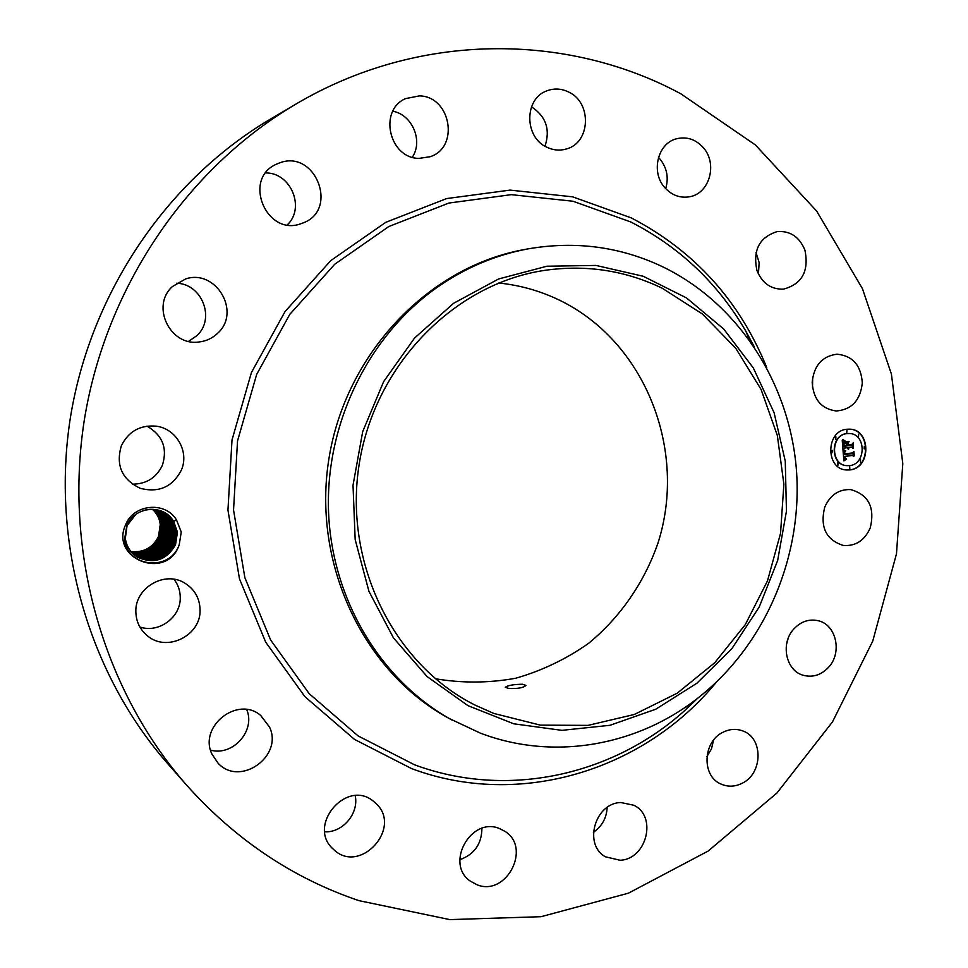 <?xml version="1.0" encoding="UTF-8"?>
<svg xmlns="http://www.w3.org/2000/svg" width="968" height="968" viewBox="0 0 968 968"><rect width="100%" height="100%" fill="white"/><g stroke="black" fill="none" stroke-linecap="round" stroke-linejoin="round"><path stroke-width="1.45" d="M358.971 900.651C293.026 878.339 235.526 839.788 186.485 785.012C103.576 690.559 63.38 552.353 84.385 419.616C105.875 286.964 187.211 168.214 295.458 104.362C417.982 31.605 566.994 32.38 680.855 93.811L755.427 144.97L816.641 211.06L862.428 288.621L891.395 374.023L902.805 463.636L896.477 553.853L872.749 641.106L832.456 721.946L776.941 793.01L708.116 851.078L628.438 893.174L541.076 916.696L449.793 919.6L358.971 900.651M186.485 785.012L167.452 763.353C88.669 673.559 50.59 542.83 70.434 417.389C90.75 292.021 167.73 179.709 270.616 119.003L295.458 104.362M788.012 638.844L786.56 644.277M713.573 740.133L711.468 748.893L706.882 756.625M607.142 807.445C606.597 818.033 602.011 826.321 593.396 832.323M481.907 828.366C481.713 843.975 474.356 854.417 459.812 859.717M355.208 795.708C359.055 813.326 342.853 832.71 324.8 831.851M246.707 709.556C255.83 730.586 232.889 756.516 210.552 750.115M173.986 579.263C178.1 584.587 180.193 590.637 180.254 597.413C180.907 617.221 158.8 633.556 139.888 627.01M146.967 426.126C162.563 435.164 167.706 448.22 162.382 465.293C156.38 477.817 146.35 484.109 132.301 484.157M176.478 283.225C202.07 283.684 215.622 318.811 196.903 335.618L188.627 341.353M265.74 172.921C290.932 172.619 305.464 207.89 287.351 224.818M392.826 111.223C412.308 114.72 423.319 140.892 412.332 157.227M531.48 106.819C546.012 116.426 550.502 129.555 544.984 146.192M658.482 157.421L660.067 159.139C667.012 167.984 668.876 177.797 665.681 188.603M756.032 252.539L759.142 262.594L758.416 274.017M812.66 377.351L812.527 387.72M125.477 525.079C133.318 503.904 165.552 500.952 176.563 520.07L173.659 521.292L172.316 519.405C161.547 503.747 134.08 507.014 126.82 525.576L124.666 538.801C125.792 566.256 168.456 572.463 178.729 546.025L179.225 544.815L178.753 546.037C166.157 580.546 110.013 558.984 125.477 525.079M176.563 520.07L181.246 532.025L179.225 544.815M870.244 527.947C864.521 540.664 855.446 546.472 843.043 545.395C825.958 539.733 819.86 526.979 824.736 507.147C830.217 494.963 838.881 489.106 850.727 489.602C868.623 494.721 875.12 507.51 870.244 527.947M793.857 628.958C800.838 621.565 808.861 618.794 817.912 620.657C836.146 624.312 842.559 652.42 828.644 667.194C821.275 675.035 812.842 677.733 803.307 675.289C785.835 670.812 780.172 643.345 793.857 628.958M723.193 732.159C729.751 728.965 736.249 728.541 742.698 730.9C763.462 737.749 763.026 773.601 742.105 783.293C735.027 786.803 728.057 787.081 721.172 784.14C701.364 776.36 702.695 741.403 723.193 732.159M620.827 802.533L633.822 805.243C657.453 816.218 646.672 859.415 620.065 860.25L605.448 856.801C583.099 844.689 594.969 802.956 620.827 802.533M499.367 828.511L504.8 831.27C531.795 847.472 506.591 896.658 477.176 884.837L469.952 880.892C444.832 863.214 471.21 816.544 499.367 828.511M375.705 803.234C403.293 827.604 359.624 875.604 333.416 849.275L333.319 849.178C306.299 825.825 346.689 778.284 373.563 801.371L375.705 803.234M269.54 727.077C283.503 756.165 240.124 787.141 218.163 763.292L211.907 754.048C198.452 726.29 237.838 695.472 260.682 715.449L269.54 727.077M200.061 609.767C201.211 635.589 166.653 652.759 147.209 635.625C139.852 629.418 136.065 621.444 135.847 611.703C134.891 587.757 164.79 570.418 184.694 583.051C194.568 589.185 199.698 598.091 200.061 609.767M181.306 470.206C172.522 486.94 158.885 492.99 140.396 488.368C121.932 479.559 115.579 465.354 121.363 445.752C128.514 431.389 140.094 424.867 156.102 426.162C176.357 428.534 189.583 451.838 181.306 470.206M217.752 333.161C212.5 338.243 206.22 341.184 198.888 341.994C170.078 346.375 150.536 305.876 172.437 286.54L185.747 278.881C216.154 268.814 241.371 312.107 217.752 333.161M302.439 223.16L301.072 223.656C266.527 236.942 242.109 178.886 276.4 164.221L278.857 163.181C315.362 148.08 339.611 210.576 302.439 223.16M419.047 158.389C389.172 158.449 378.161 110.207 405.604 98.591L419.507 95.88C450.906 96.401 459.691 147.487 430.143 156.719L419.047 158.389M546.654 147.112C524.136 137.069 524.172 98.651 546.775 90.883C554.18 88.076 561.549 88.499 568.869 92.142C592.138 102.886 590.468 142.732 566.558 148.915C559.843 150.899 553.212 150.306 546.654 147.112M664.786 187.598C650.629 172.256 657.635 143.252 676.547 138.775C686.832 136.343 695.762 139.319 703.337 147.693C717.796 163.64 709.629 193.394 689.833 196.71C680.226 198.404 671.877 195.367 664.786 187.598M756.976 270.58C752.632 250.252 759.335 237.269 777.086 231.618C790.142 230.614 799.423 236.797 804.928 250.155C809.175 271.185 801.988 284.181 783.39 289.142C771.036 289.48 762.227 283.285 756.976 270.58M812.176 382.324C813.919 365.517 822.183 356.139 836.981 354.203C852.614 355.716 861.06 365.287 862.306 382.917C860.407 400.316 851.719 409.67 836.255 410.989C821.36 408.895 813.338 399.348 812.176 382.324M849.916 469.916L846.468 469.976C825.365 469.202 825.692 430.7 846.843 429.26L849.529 429.163C871.019 429.199 871.345 468.222 849.916 469.916M846.322 469.964L849.614 469.879C870.946 468.209 870.764 429.393 849.372 429.163M130.958 551.542C143.639 552.752 152.811 547.743 158.462 536.526C152.823 547.755 143.651 552.764 130.958 551.554M498.714 283.007C519.574 285.149 539.406 290.666 558.209 299.572C645.099 340.772 687.982 450.193 657.877 543.387C644.156 582.663 620.27 617.257 588.58 643.357C566.207 659.087 541.971 670.703 515.859 678.205C489.142 683.105 462.305 683.287 435.358 678.75M173.659 521.292L177.422 532.061L175.535 544.718C166.738 560.036 154.19 564.259 137.867 557.399C154.178 564.247 166.738 560.024 175.511 544.706L177.434 532.303L172.316 519.405M448.849 718.304C363.786 672.228 311.902 564.09 328.914 458.771C345.624 353.393 428.679 266.865 523.882 249.647L527.705 248.933C576.008 240.56 621.637 246.816 664.592 267.712C739.431 304.896 789.61 384.187 796.422 469.734C802.883 555.354 766.172 643.079 700.396 696.077C639.291 745.529 554.24 761.477 480.092 733.018L448.849 718.304M849.202 433.495L846.867 433.567C830.181 434.717 829.975 465.088 846.637 465.632L846.794 465.644M832.165 450.362L832.008 452.818M846.915 430.179L846.782 432.635M835.916 436.895L835.783 439.351M864.339 446.393L864.158 448.837M858.676 434.148L858.531 436.592M849.71 466.528L849.493 468.972M837.925 462.644L837.756 465.088M860.588 459.788L860.431 462.22M160.277 524.729C159.587 518.594 156.973 513.451 152.448 509.313C156.925 513.391 159.526 518.449 160.264 524.499L158.474 536.538L160.277 524.729M662.281 288.258L702.369 313.971L735.777 348.311L761.09 389.463L777.328 435.455L783.874 484.157L780.535 533.368L767.467 580.933L745.239 624.723L714.735 662.729L677.249 693.173L634.379 714.457L588.036 725.383L540.398 725.141L493.813 713.44L475.264 705.2C393.819 664.605 343.192 562.904 359.273 463.636C374.991 364.295 454.827 283.479 544.875 270.338C586.293 264.506 625.437 270.471 662.281 288.258M522.478 684.243C513.548 684.4 507.813 685.404 505.284 687.256L508.732 688.478C517.747 688.829 523.482 687.8 525.975 685.404L522.478 684.243M137.867 557.399L137.855 557.386C130.753 553.067 126.578 546.751 125.32 538.426L127.062 525.6L135.81 514.395M452.262 720.18C381.477 681.424 331.964 600.354 328.539 511.83C325.284 423.331 368.869 334.94 437.959 286.806C465.826 267.555 495.737 254.935 527.705 248.933M847.169 433.579L849.347 433.507C866.251 433.603 866.457 464.301 849.589 465.608L846.94 465.656C830.278 465.112 830.484 434.729 847.169 433.579M864.315 446.393L864.315 448.862L864.315 446.393M849.843 468.984L849.662 466.528L849.843 468.984M838.07 465.112L837.877 462.644L838.07 465.112M131.321 551.99C144.28 553.49 153.67 548.493 159.49 537.022C153.658 548.481 144.268 553.478 131.321 551.978M453.641 303.262L414.546 338.074L383.618 381.646L362.685 431.655L353.017 485.307L355.171 539.563L368.953 591.363L393.444 637.864L427.13 676.596L468.004 705.672L513.742 723.798L561.888 730.344L609.973 725.298L655.699 709.241L696.96 683.178L731.953 648.524L759.227 606.996L777.643 560.508L786.452 511.177L785.266 461.167L774.085 412.683L753.31 367.937L723.713 329.035L686.494 297.926L643.26 276.279L595.973 265.426L546.92 266.224L498.617 278.966L453.641 303.262M160.773 511.104L160.761 511.092C169.69 515.012 174.869 521.837 176.297 531.565L174.409 544.173L176.309 531.807C174.954 521.97 169.763 515.061 160.761 511.104C154.892 508.829 148.915 508.708 142.816 510.717M842.995 450.265L845.475 451.257L844.072 452.516L844.035 454.585L852.566 453.629L853.34 452.479L853.643 456.533L852.639 455.408L844.822 456.376L845.088 458.009L846.274 458.82L845.052 458.36L844.229 456.448L844.616 458.711L846.226 459.304L843.878 460.901L842.995 450.265M843.455 449.648L845.79 450.882L843.455 449.648M844.858 451.862L844.64 453.895L852.542 452.915L853.909 451.33L854.248 455.855L853.728 451.838L852.614 453.181L844.435 454.198L844.858 451.862M842.934 449.442L842.233 440.21L844.713 441.384L843.358 442.848L843.37 446.381L847.048 445.933L843.757 445.788L844.278 441.989L843.951 445.546L846.988 445.171L845.451 442.57L848.742 442.17L847.557 443.816L847.702 445.849L851.671 445.365L852.602 444.106L852.929 448.462L851.804 447.143L848.428 447.555L848.815 448.886L847.847 447.627L848.428 449.334L847.181 447.712L843.866 448.124L842.934 449.442M842.668 439.472L845.1 440.984L842.668 439.472M845.681 441.88L849.069 441.469L845.681 441.88M848.174 443.187L848.307 445.002L851.671 444.59L853.268 442.824L853.461 448.208L853.086 443.344L851.779 444.808L848.113 445.256L848.174 443.187M161.293 524.946L159.49 537.022L161.305 525.188C160.567 518.812 157.808 513.524 153.017 509.349C157.76 513.464 160.506 518.666 161.293 524.946L162.249 524.946M137.371 557.096C153.501 563.533 165.855 559.226 174.409 544.173C165.843 559.214 153.501 563.521 137.359 557.096M843.866 460.659L845.887 459.316M845.681 459.304L844.241 458.566L844.229 456.448M846.274 458.82L844.967 458.239M844.519 456.497L852.639 455.408M853.316 456.158L853.062 452.891M844.035 454.585L843.769 452.492L845.173 451.233L843.007 450.386M845.475 451.257L844.87 451.161M845.5 450.81L843.394 449.781M844.423 454.137L852.505 452.927M842.91 449.031L843.551 448.099L847.181 447.712M848.21 449.261L847.532 447.748L848.21 447.579M848.125 447.579L851.804 447.143M852.59 448.075L852.324 444.481M847.702 445.849L847.242 443.804L848.391 442.207M843.745 445.728L847.012 445.389M843.37 446.381L842.983 443.126L844.399 441.36L842.257 440.404M844.81 440.924L842.644 439.666M845.596 442.074L848.742 441.505M848.113 445.195L851.646 444.602M131.696 552.413C144.91 554.204 154.517 549.231 160.519 537.506C154.505 549.219 144.91 554.192 131.696 552.401M160.24 510.898C168.819 514.879 173.804 521.607 175.184 531.069L173.308 543.641C164.971 558.439 152.823 562.819 136.875 556.794C152.811 562.807 164.959 558.427 173.284 543.641L175.196 531.311C173.889 521.74 168.904 514.928 160.228 510.886M162.322 525.406L160.519 537.506L162.334 525.636C161.559 519.029 158.643 513.609 153.585 509.386C158.595 513.548 161.499 518.884 162.322 525.406L163.289 525.394M132.084 552.825C145.551 554.906 155.364 549.969 161.535 538.002C155.376 549.981 145.551 554.918 132.084 552.825M159.696 510.705C167.96 514.746 172.752 521.377 174.071 530.585L172.195 543.121L174.083 530.827C172.836 521.51 168.033 514.794 159.684 510.693M163.362 526.096C162.563 519.247 159.49 513.693 154.154 509.446C159.43 513.645 162.503 519.114 163.362 525.866L161.547 538.002L163.362 526.096M136.403 556.479C152.145 562.093 164.076 557.641 172.195 543.121C164.064 557.629 152.133 562.081 136.391 556.479M132.471 553.224C146.192 555.632 156.223 550.719 162.563 538.498C156.235 550.731 146.192 555.644 132.483 553.236M159.151 510.523C167.101 514.625 171.699 521.147 172.969 530.101L171.106 542.588L172.982 530.331C171.784 521.28 167.174 514.673 159.139 510.511M164.403 526.556C163.568 519.465 160.337 513.79 154.711 509.519C160.277 513.73 163.495 519.332 164.403 526.314L162.576 538.498L164.403 526.556M135.931 556.152C151.468 561.38 163.193 556.854 171.106 542.588C163.193 556.842 151.468 561.367 135.919 556.152M132.87 553.623C146.833 556.346 157.082 551.47 163.604 538.995C157.094 551.482 146.846 556.358 132.882 553.635M158.607 510.354C166.242 514.504 170.658 520.917 171.881 529.617L170.017 542.068L171.881 529.847C170.731 521.05 166.302 514.553 158.595 510.342M165.455 527.015C164.572 519.695 161.184 513.887 155.279 509.591C161.124 513.827 164.512 519.562 165.443 526.786L163.616 539.007L165.455 527.015M135.472 555.826C150.802 560.666 162.322 556.08 170.017 542.068C162.309 556.068 150.79 560.654 135.459 555.813M133.281 554.011C147.487 557.06 157.941 552.22 164.657 539.503C157.953 552.232 147.499 557.072 133.294 554.023M158.062 510.196C165.383 514.383 169.618 520.687 170.792 529.133L168.928 541.548L170.792 529.375C169.69 520.82 165.443 514.431 158.05 510.184M166.508 527.475C165.588 519.913 162.031 513.984 155.836 509.688C161.971 513.935 165.516 519.78 166.496 527.245L164.669 539.503L166.508 527.475M135.012 555.475C150.137 559.94 161.438 555.293 168.928 541.548C161.426 555.281 150.125 559.928 135.012 555.475M133.705 554.398C148.152 557.786 158.825 552.994 165.722 540.011C158.812 552.982 148.14 557.774 133.705 554.398M169.715 528.891C168.662 520.59 164.584 514.311 157.506 510.051C164.524 514.262 168.589 520.457 169.702 528.661L167.851 541.027L169.715 528.891M167.573 527.947C166.605 520.143 162.878 514.093 156.392 509.797C162.818 514.032 166.532 520.01 167.561 527.717L165.722 540.011L167.573 527.947M134.576 555.124C149.471 559.226 160.567 554.531 167.851 541.027C160.555 554.519 149.459 559.214 134.564 555.124M134.141 554.773C148.806 558.512 159.696 553.756 166.786 540.519C159.684 553.744 148.794 558.5 134.129 554.761M168.638 528.419C167.633 520.373 163.737 514.202 156.949 509.918C163.665 514.141 167.561 520.24 168.626 528.189L166.786 540.519L168.638 528.419M716.417 682.089C644.615 769.911 520.167 809.236 411.642 768.616L354.542 739.431L304.908 696.645L265.716 642.195L239.483 578.864L227.952 510.148L232.005 439.968L251.45 372.462L285.076 311.527L330.778 260.598L385.724 222.35L446.635 198.573L510.088 190.103L572.693 196.843L631.342 217.933C694.54 250.954 739.673 300.842 766.765 367.586M691.225 703.058L685.041 710.27L697.952 698.001L685.041 710.27C613.131 775.392 507.22 799.35 414.316 764.696L358.087 735.91L309.228 693.717L270.665 640.066L244.868 577.69L233.542 510.003L237.535 440.912L256.665 374.422L289.759 314.406L334.746 264.228L388.834 226.524L448.813 203.062L511.31 194.653L572.995 201.235L630.797 221.974C679.645 246.973 717.966 283.322 745.759 331.032L754.193 346.689M163.362 525.866L164.33 525.854M164.403 526.314L165.371 526.314M165.443 526.786L166.436 526.774M749.389 339.804L745.759 331.032L754.193 346.701"/></g></svg>
